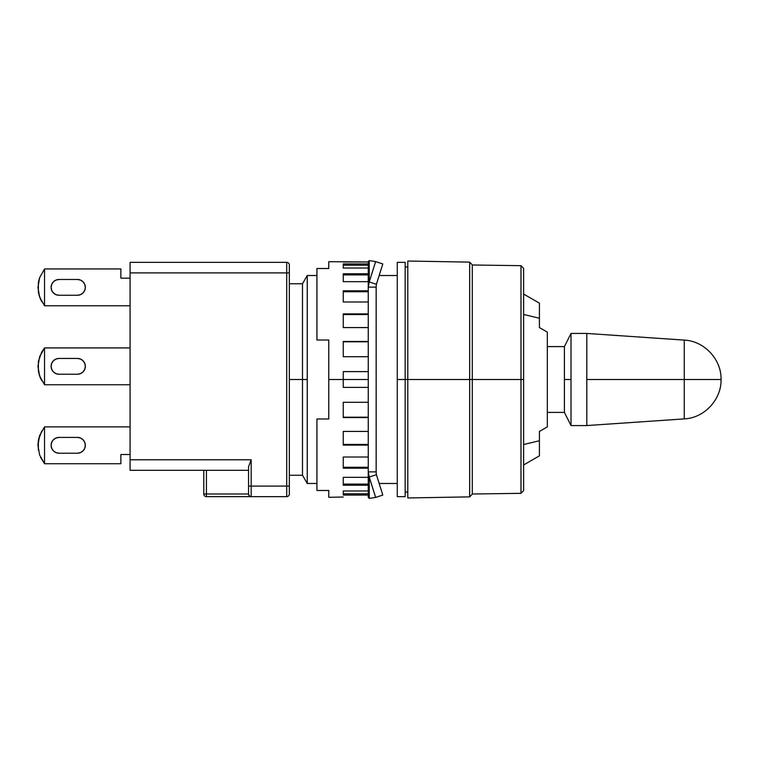 <?xml version="1.0" encoding="UTF-8"?>
<svg xmlns="http://www.w3.org/2000/svg" width="759" height="759" viewBox="0 0 759 759"><rect width="100%" height="100%" fill="white"/><g stroke="black" fill="none" stroke-linecap="round" stroke-linejoin="round"><path stroke-width="1.14" d="M684.257 379.5L721.05 379.5L684.257 379.5L684.257 418.892L684.257 379.5L586.802 379.5L586.802 333.438L571.005 333.438L571.005 379.5L564.421 379.5L564.421 346.597L547.315 346.597L564.421 346.597L564.421 412.403L564.421 379.5L571.005 379.5L571.005 425.562L571.005 333.438L586.802 333.438L586.802 425.562L586.802 379.5L684.257 379.5L684.257 340.108C704.305 340.962 721.562 359.453 721.05 379.5C721.562 399.557 704.305 418.038 684.257 418.892L684.257 379.5M547.315 412.403L564.421 412.403L547.315 412.403M407.801 497.961L407.801 261.039L407.801 379.5L405.164 379.5L523.625 379.5L523.625 490.618L523.625 379.5L520.987 379.5L520.987 493.331L520.987 379.5L469.66 379.5L469.66 496.879L469.66 379.5L407.801 379.5L407.801 497.961L469.66 496.879L472.288 494.147L472.288 264.853L472.288 494.147M571.005 425.562L586.802 425.562L571.005 425.562L564.421 412.403M405.164 262.358L405.164 496.642L405.164 379.5L397.27 379.5L397.27 496.642L397.27 379.5L405.164 379.5L405.164 262.358L397.27 262.358L397.27 379.5L397.27 262.358M307.253 275.517L307.253 483.483L316.93 483.483L307.253 483.483L307.253 379.5L302.499 379.5L302.499 475.248L302.499 379.5L289.34 379.5L302.499 379.5L302.499 283.752L302.499 379.5L307.253 379.5L307.253 275.517L316.93 275.517L307.253 275.517L302.499 283.752L289.34 283.752M397.27 275.517L379.158 275.517L397.27 275.517M379.158 483.483L397.27 483.483L379.158 483.483M469.66 379.5L469.66 262.121L469.66 379.5M539.412 327.556L547.315 332.119L539.412 327.556L539.412 318.249L539.412 327.556M547.315 426.881L539.412 431.444L539.412 455.836L523.625 464.954L539.412 455.836L539.412 440.751L523.625 444.527L539.412 440.751L539.412 431.444L547.315 426.881L547.315 332.119L547.315 426.881M520.987 379.5L520.987 265.669L520.987 379.5M539.412 303.164L539.412 318.249L539.412 303.164L523.625 294.046L539.412 303.164M523.625 379.5L523.625 268.382L523.625 379.5M523.625 314.473L539.412 318.249L523.625 314.473M55.986 294.663L59.012 295.26L55.986 294.663L59.012 295.26L55.986 294.663L53.424 292.955L51.716 290.393L51.109 287.367L51.716 284.34L53.424 281.779A7.894 7.894 0 0 0 59.003 295.26A7.894 7.894 0 0 1 51.109 287.367A7.894 7.894 0 0 1 59.012 279.473L77.437 279.473A7.894 7.894 0 0 1 85.331 287.367A7.894 7.894 0 0 1 77.437 295.26L59.012 295.26L77.437 295.26L80.454 294.663L77.437 295.26M55.986 452.601L59.012 453.208L55.986 452.601L59.012 453.208L55.986 452.601L53.424 450.893L51.716 448.332L51.109 445.305L51.716 442.288L53.424 439.727A7.894 7.894 0 0 0 59.003 453.208A7.894 7.894 0 0 1 51.109 445.305A7.894 7.894 0 0 1 59.012 437.412L77.437 437.412A7.894 7.894 0 0 1 85.331 445.305A7.894 7.894 0 0 1 77.437 453.208L59.012 453.208L77.437 453.208L80.454 452.601L77.437 453.208M55.986 373.637L59.012 374.234L55.986 373.637L59.012 374.234L55.986 373.637L53.424 371.919L51.716 369.358L51.109 366.341L51.716 363.314L53.424 360.753A7.894 7.894 0 0 0 59.003 374.234A7.894 7.894 0 0 1 51.109 366.341A7.894 7.894 0 0 1 59.012 358.438L77.437 358.438A7.894 7.894 0 0 1 85.331 366.341A7.894 7.894 0 0 1 77.437 374.234L59.012 374.234L77.437 374.234L80.454 373.637L77.437 374.234M38.358 292.234L39.648 297.13L44.534 305.744A28.956 28.956 0 0 0 44.572 305.792A28.956 28.956 0 0 1 44.534 305.744L44.534 268.99A28.956 28.956 0 0 1 44.572 268.942A28.956 28.956 0 0 0 44.534 268.99A28.956 28.956 0 0 1 44.572 268.942A28.956 28.956 0 0 0 44.534 268.99A28.956 28.956 0 0 1 44.572 268.942L120.871 268.942L44.572 268.942A28.956 28.956 0 0 0 44.534 268.99L39.648 277.604L44.534 268.99L44.534 305.744A28.956 28.956 0 0 0 44.572 305.792A28.956 28.956 0 0 1 44.534 305.744L39.648 297.13L37.95 287.367L39.648 277.604L38.377 282.433M44.572 426.881A28.956 28.956 0 0 0 44.534 426.928A28.956 28.956 0 0 1 44.572 426.881L130.083 426.881L44.572 426.881A28.956 28.956 0 0 0 44.534 426.928A28.956 28.956 0 0 1 44.572 426.881M38.358 450.172L38.377 440.353L39.648 435.552L44.534 426.928L44.534 463.692L39.648 455.068L37.95 445.305L39.648 435.552L44.534 426.928L44.534 463.692A28.956 28.956 0 0 0 44.572 463.74A28.956 28.956 0 0 1 44.534 463.692L40.588 457.392M44.572 347.916A28.956 28.956 0 0 0 44.534 347.954A28.956 28.956 0 0 1 44.572 347.916L130.083 347.916L44.572 347.916A28.956 28.956 0 0 0 44.534 347.954A28.956 28.956 0 0 1 44.572 347.916M38.358 371.198L39.648 376.103L44.534 384.718A28.956 28.956 0 0 0 44.572 384.766A28.956 28.956 0 0 1 44.534 384.718A28.956 28.956 0 0 0 44.572 384.766A28.956 28.956 0 0 1 44.534 384.718L39.648 376.103L37.95 366.341L39.648 356.578L44.534 347.954L41.717 352.053L38.377 361.407M38.377 371.293L39.648 376.103L38.377 371.293L38.377 361.388L38.377 371.293L40.588 378.418M38.377 292.319L39.648 297.13L38.377 292.319L38.377 282.414L38.377 292.319L40.588 299.444M206.42 496.642A2.628 2.628 -0 0 1 203.792 494.005L206.42 494.005L206.42 496.642A2.628 2.628 -0 0 1 203.792 494.005L206.42 494.005L206.42 496.642L286.712 496.642A2.628 2.628 0 0 0 289.34 494.005L289.34 486.111L286.712 486.111L286.712 496.642L286.712 486.111L289.34 486.111L289.34 264.995A2.628 2.628 0 0 0 286.712 262.358L286.712 272.889L289.34 272.889L286.712 272.889L286.712 262.358A2.628 2.628 0 0 1 289.34 264.995L289.34 494.005A2.628 2.628 0 0 1 286.712 496.642L206.42 496.642M39.648 376.103L41.717 380.62M39.648 455.068L37.95 445.305L38.377 440.353L41.717 431.027M39.648 297.13L41.717 301.646M44.534 384.718L44.534 347.954L44.534 384.718A28.956 28.956 0 0 0 44.572 384.766L130.083 384.766L44.572 384.766A28.956 28.956 0 0 1 44.534 384.718M83.016 371.919A7.894 7.894 0 0 0 77.437 358.438L80.454 359.045L83.016 360.753L84.733 363.314L85.331 366.341L84.733 369.358L83.016 371.919L80.454 373.637L83.016 371.919L80.454 373.637L83.016 371.919L84.733 369.358M38.377 450.267L38.377 440.353L39.648 435.552L38.377 440.353L38.377 450.267M44.572 463.74L120.871 463.74L120.871 454.527L130.083 454.527L120.871 454.527L120.871 463.74L44.572 463.74A28.956 28.956 0 0 1 44.534 463.692M83.016 450.893A7.894 7.894 0 0 0 77.437 437.412L80.454 438.009L83.016 439.727L84.733 442.288L85.331 445.305L84.733 448.332L83.016 450.893L80.454 452.601L83.016 450.893L80.454 452.601L83.016 450.893L84.733 448.332M120.871 278.155L120.871 268.942L120.871 278.155L130.083 278.155L120.871 278.155M44.572 305.792L130.083 305.792L44.572 305.792A28.956 28.956 0 0 1 44.534 305.744A28.956 28.956 0 0 0 44.572 305.792A28.956 28.956 0 0 1 44.534 305.744M83.016 292.955A7.894 7.894 0 0 0 77.437 279.473L80.454 280.071L83.016 281.779L84.733 284.34L85.331 287.367L84.733 290.393L83.016 292.955L80.454 294.663L83.016 292.955L80.454 294.663L83.016 292.955L84.733 290.393M248.544 494.005L206.42 494.005L248.544 494.005L248.544 466.757L251.134 459.85L248.544 466.757L248.544 486.111L251.172 486.111L251.172 459.783L130.083 459.783L130.083 272.889L286.712 272.889L286.712 486.111L251.172 486.111L251.172 496.642L251.172 459.783L130.083 459.783L130.083 470.314L248.544 470.314L130.083 470.314L130.083 272.889L286.712 272.889L286.712 486.111L248.544 486.111L248.544 494.005A2.628 2.628 0 0 0 251.172 496.642A2.628 2.628 0 0 1 248.544 494.005L249.313 495.874L251.172 496.642M286.712 262.358L130.083 262.358L130.083 272.889L130.083 262.358L286.712 262.358M203.792 470.314L203.792 494.005L203.792 470.314M289.34 487.544L289.34 493.454M51.716 363.314L53.424 360.753L51.716 363.314L53.424 360.753L55.986 359.045L59.012 358.438L77.437 358.438L80.454 359.045M53.424 360.753L55.986 359.045L53.424 360.753L55.986 359.045L59.012 358.438M51.716 442.288L53.424 439.727L51.716 442.288L53.424 439.727L55.986 438.009L59.012 437.412L77.437 437.412L80.454 438.009M53.424 439.727L55.986 438.009L53.424 439.727L55.986 438.009L59.012 437.412M51.716 284.34L53.424 281.779L51.716 284.34L53.424 281.779L55.986 280.071L59.012 279.473L77.437 279.473L80.454 280.071M53.424 281.779L55.986 280.071L53.424 281.779L55.986 280.071L59.012 279.473M206.42 494.005L206.42 470.314L206.42 494.005M203.991 470.314L204.56 470.314M328.77 490.485L328.77 497.297L328.77 490.485L316.93 490.485L328.77 490.485M316.93 418.987L316.93 490.485L316.93 418.987L328.77 418.987L316.93 418.987M328.77 379.5L328.77 418.987L328.77 379.5L343.248 379.5L328.77 379.5L328.77 340.013L328.77 379.5M343.248 387.394L343.248 379.5L368.257 379.5L343.248 379.5L343.248 387.394L368.257 387.394L343.248 387.394M343.248 402.289L368.257 402.289L343.248 402.289L343.248 417.545L343.248 402.289M368.257 417.545L343.248 417.545L368.257 417.545M343.248 431.425L368.257 431.425L343.248 431.425L343.248 445.106L343.248 431.425M368.257 445.106L343.248 445.106L368.257 445.106M343.248 457.022L368.257 457.022L343.248 457.022L343.248 468.189L343.248 457.022M368.257 468.189L343.248 468.189L368.257 468.189M343.248 477.335L368.257 477.335L343.248 477.335L343.248 485.238L343.248 477.335M368.257 485.238L343.248 485.238L368.257 485.238M343.248 490.988L368.257 490.988L343.248 490.988L343.248 495.077L343.248 490.988M368.257 495.077L343.248 495.077L368.257 495.077M343.248 497.031L328.77 497.297M369.244 498.416L369.244 477.041L375.629 497.411L369.244 498.416L375.629 497.411L382.792 495.058L375.629 497.411L369.244 477.041L376.407 474.688L382.792 495.058L376.407 474.688L369.244 477.041L368.257 471.87L368.257 497.297L369.244 498.416L369.244 477.041L368.257 471.87L376.16 471.87L376.407 474.688L376.16 471.87L368.257 471.87L368.257 497.297L369.244 498.416M369.244 281.959L369.244 260.584L375.629 261.589L369.244 281.959L375.629 261.589L382.792 263.942L376.407 284.312L369.244 281.959L369.244 260.584L368.257 261.703L368.257 287.13L369.244 281.959L376.407 284.312L376.16 287.13L368.257 287.13L369.244 281.959M382.792 263.942L375.629 261.589L369.244 260.584L368.257 261.703L368.257 471.87L368.257 287.13L376.16 287.13L376.407 284.312L382.792 263.942M368.257 265.204L343.248 265.204L368.257 265.204M368.257 274.91L343.248 274.91L368.257 274.91M368.257 291.741L343.248 291.741L368.257 291.741M368.257 314.558L343.248 314.558L368.257 314.558M368.257 341.797L343.248 341.797L368.257 341.797M343.248 417.203L368.257 417.203L343.248 417.203M343.248 444.442L368.257 444.442L343.248 444.442M343.248 467.259L368.257 467.259L343.248 467.259M343.248 484.09L368.257 484.09L343.248 484.09M343.248 493.796L368.257 493.796L343.248 493.796M316.93 268.515L316.93 340.013L328.77 340.013L316.93 340.013L316.93 268.515L328.77 268.515L316.93 268.515M343.248 261.969L368.257 261.969L328.77 261.703L328.77 268.515L328.77 261.703M368.257 263.923L343.248 263.923L343.248 268.012L368.257 268.012L343.248 268.012L343.248 263.923L368.257 263.923M368.257 273.762L343.248 273.762L343.248 281.665L368.257 281.665L343.248 281.665L343.248 273.762L368.257 273.762M368.257 290.811L343.248 290.811L343.248 301.978L368.257 301.978L343.248 301.978L343.248 290.811L368.257 290.811M368.257 313.894L343.248 313.894L343.248 327.575L368.257 327.575L343.248 327.575L343.248 313.894L368.257 313.894M368.257 341.455L343.248 341.455L343.248 356.711L368.257 356.711L343.248 356.711L343.248 341.455L368.257 341.455M368.257 371.606L343.248 371.606L343.248 379.5L343.248 371.606L368.257 371.606M376.16 287.13L376.16 471.87L376.16 287.13M472.288 494.005L520.987 493.331L523.625 490.618M586.802 425.562L684.257 418.892M405.164 492.031L407.801 492.031M405.164 496.642L397.27 496.642M307.253 483.483L302.499 475.248L289.34 475.248M405.164 266.969L407.801 266.969M407.801 261.039L469.66 262.121L472.288 264.853M586.802 333.438L684.257 340.108M472.288 264.995L520.987 265.669L523.625 268.382M571.005 333.438L564.421 346.597"/></g></svg>
